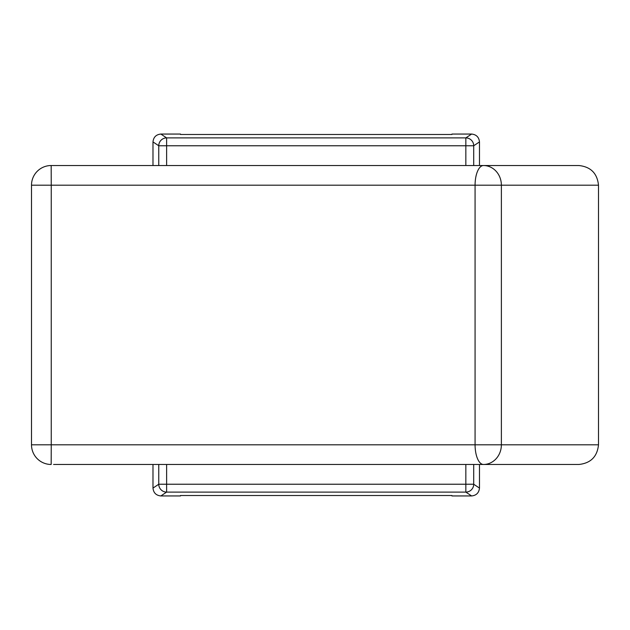 <?xml version="1.0" encoding="UTF-8"?>
<svg xmlns="http://www.w3.org/2000/svg" width="630" height="630" viewBox="0 0 630 630"><rect width="100%" height="100%" fill="white"/><g stroke="black" fill="none" stroke-linecap="round" stroke-linejoin="round"><path stroke-width="0.94" d="M451.938 495.511L451.938 495.944L471.61 495.944L465.838 492.101L166.627 492.101L160.855 495.944L180.519 495.944L180.519 495.511L451.938 495.511M451.938 134.056L451.938 134.489L180.519 134.489L180.519 134.056L160.855 134.056L166.627 137.899L465.838 137.899L471.61 134.056L451.938 134.056M160.855 495.944C156.106 495.448 153.484 492.825 152.988 488.085L158.76 484.234L158.76 464.475M152.988 464.475L152.988 488.085M473.705 464.475L473.705 484.234L479.477 488.085L479.477 464.475M479.477 488.085C478.973 492.825 476.351 495.448 471.61 495.944M158.76 165.525L158.76 145.766L152.988 141.915L152.988 165.525M152.988 141.915C153.484 137.175 156.106 134.552 160.855 134.056M471.61 134.056C476.351 134.552 478.973 137.175 479.477 141.915L473.705 145.766L473.705 165.525M479.477 165.525L479.477 141.915M598.5 444.812C597.256 456.671 590.712 463.223 578.875 464.475L483.462 464.475A19.672 8.387 -90 0 1 475.075 444.812L475.075 185.189L51.25 185.189L51.172 165.525L578.875 165.525C590.712 166.777 597.256 173.329 598.5 185.189L501.378 185.189L501.378 444.812L598.5 444.812L598.5 185.189M51.172 464.475A19.672 19.664 90 0 1 31.5 444.812L31.5 185.189L51.25 185.189L51.25 444.812L31.5 444.812A19.672 19.672 0 0 0 51.172 464.475L51.25 444.812L501.378 444.812A19.672 17.908 -90 0 1 483.462 464.475L53.589 464.475M423.762 464.475L206.089 464.475M475.075 185.189A19.672 8.387 -90 0 1 483.462 165.525A19.672 17.908 -90 0 1 501.378 185.189L475.075 185.189M465.838 165.525L465.838 145.766L166.627 145.766L166.627 165.525M166.627 464.475L166.627 484.234L465.838 484.234L465.838 464.475M158.76 484.234A7.867 7.867 56.3 0 0 166.627 492.101L166.627 484.234L158.76 484.234M465.838 492.101A7.867 7.867 -56.3 0 0 473.705 484.234L465.838 484.234L465.838 492.101M158.76 145.766L166.627 145.766L166.627 137.899A7.867 7.867 123.7 0 0 158.76 145.766M465.838 145.766L473.705 145.766A7.867 7.867 56.3 0 0 465.838 137.899L465.838 145.766M51.172 165.525A19.672 19.664 -90 0 0 31.5 185.189L31.5 185.189A19.672 19.672 0 0 1 51.172 165.525M31.5 444.812L31.5 185.189"/></g></svg>

